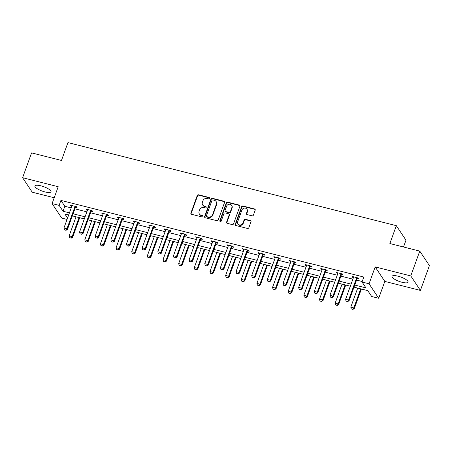 <?xml version="1.0" encoding="UTF-8"?>
<svg xmlns="http://www.w3.org/2000/svg" width="452" height="452" viewBox="0 0 452 452"><rect width="100%" height="100%" fill="white"/><g stroke="black" fill="none" stroke-linecap="round" stroke-linejoin="round"><path stroke-width="0.68" d="M209.491 198.309A0.751 0.678 -33.6 0 0 209.05 197.451L198.586 194.806A1.079 0.972 -33.6 0 0 197.247 195.53L190.902 213.067A1.079 0.972 -33.6 0 0 191.535 214.288L201.993 216.937A0.751 0.678 -33.6 0 0 202.869 215.836A0.751 0.678 -33.6 0 0 202.49 215.57L201.134 215.231A3.446 3.113 -33.6 0 1 199.394 214.022A3.446 3.113 -33.6 0 1 199.112 211.316L199.643 209.852A3.446 3.113 -33.6 0 1 203.92 207.53L205.276 207.875A0.751 0.678 -33.6 0 0 206.146 206.773A0.751 0.678 -33.6 0 0 205.767 206.513L204.417 206.168A3.446 3.113 -33.6 0 1 202.671 204.959A3.446 3.113 -33.6 0 1 202.394 202.253L202.92 200.79A3.446 3.113 -33.6 0 1 207.202 198.473L208.553 198.812A0.751 0.678 -33.6 0 0 209.491 198.309M209.519 197.936A0.751 0.678 -33.6 0 0 209.31 197.84L198.846 195.196A1.079 0.972 -33.6 0 0 197.513 195.919L191.162 213.457A1.079 0.972 -33.6 0 0 191.145 214.09M202.959 216.056A0.751 0.678 -33.6 0 0 202.75 215.966L201.134 215.231M206.242 206.999A0.751 0.678 -33.6 0 0 206.027 206.903L204.417 206.168M398.02 276.178A8.554 2.322 -160.1 0 0 392.008 276.325A8.554 2.322 -160.1 0 0 402.082 282.291A8.554 2.322 -160.1 0 0 408.094 282.15A8.554 2.322 -160.1 0 0 398.02 276.178M40.934 185.828A8.554 2.322 -160.1 0 0 34.923 185.975A8.554 2.322 -160.1 0 0 44.997 191.942A8.554 2.322 -160.1 0 0 51.014 191.795A8.554 2.322 -160.1 0 0 40.934 185.828M252.075 215.836A1.079 0.972 -33.6 0 0 253.408 215.107L255.194 210.191A1.079 0.972 -33.6 0 0 254.561 208.965L242.939 206.027A1.079 0.972 -33.6 0 0 241.605 206.75L235.255 224.288A1.079 0.972 -33.6 0 0 235.887 225.514L247.504 228.452A1.079 0.972 -33.6 0 0 248.843 227.723L250.996 221.785A1.079 0.972 -33.6 0 0 250.363 220.559L245.391 219.299A1.079 0.972 -33.6 0 0 244.052 220.028L242.984 222.972A2.881 2.599 -33.6 0 1 240.628 224.949A2.881 2.599 -33.6 0 1 237.955 223.904A2.881 2.599 -33.6 0 1 237.718 221.644L241.899 210.095A2.881 2.599 -33.6 0 1 244.255 208.123A2.881 2.599 -33.6 0 1 246.928 209.169A2.881 2.599 -33.6 0 1 247.165 211.429L246.47 213.355A1.079 0.972 -33.6 0 0 247.103 214.576L252.075 215.836M419.761 251.109L429.4 265.601L420.416 290.416L410.778 275.923L419.761 251.109L389.873 243.543L396.336 225.678L67.941 142.589L61.472 160.454L31.583 152.889L22.6 177.704L58.206 186.716L52.099 203.586L59.122 205.361L60.918 200.4L363.837 277.048L362.041 282.008L369.064 283.788L378.703 298.28L371.68 296.506L367.77 290.63L354.001 287.144M410.778 275.923L375.171 266.912L369.064 283.788M224.571 202.439A1.079 0.972 -33.6 0 0 223.938 201.219L212.321 198.281A1.079 0.972 -33.6 0 0 210.982 199.004L204.637 216.542A1.079 0.972 -33.6 0 0 205.27 217.762L216.887 220.706A1.079 0.972 -33.6 0 0 218.226 219.977L224.571 202.439M227.633 202.151L239.249 205.095A1.079 0.972 -33.6 0 1 239.882 206.315L233.531 223.853A1.079 0.972 -33.6 0 1 232.198 224.576L227.226 223.322A1.079 0.972 -33.6 0 1 226.593 222.096L229.164 214.982A1.079 0.972 -33.6 0 0 228.537 213.762L225.237 212.926A1.079 0.972 -33.6 0 0 223.898 213.649L221.22 221.056A0.751 0.678 -33.6 0 1 219.904 221.299A0.751 0.678 -33.6 0 1 219.841 220.706L226.294 202.88A1.079 0.972 -33.6 0 1 227.633 202.151L227.893 202.547L239.509 205.485L239.249 205.095M22.6 177.704L32.239 192.202L54.212 197.756M403.506 246.995L405.975 240.176L396.336 225.678M60.918 200.4L64.828 206.276L71.224 207.897M74.896 208.824L86.874 211.858M90.547 212.785L102.519 215.813M106.192 216.745L118.17 219.774M121.842 220.706L133.815 223.734M137.487 224.661L149.465 227.695M153.138 228.622L165.11 231.65M168.782 232.582L180.76 235.611M184.433 236.537L196.405 239.571M200.078 240.498L212.056 243.532M215.728 244.459L227.701 247.487M231.373 248.419L243.351 251.448M247.024 252.374L258.996 255.408M262.668 256.335L274.641 259.363M278.313 260.295L290.291 263.324M293.964 264.256L305.936 267.285M309.609 268.211L321.587 271.245M325.259 272.172L337.232 275.2M340.904 276.132L352.882 279.161M356.555 280.093L362.216 281.523M75.546 207.282L77.1 207.671L76.45 206.694L70.427 205.168L71.083 206.152L71.795 206.327M91.197 211.237L92.745 211.632L92.095 210.649L86.078 209.129L86.727 210.107L87.439 210.287M106.841 215.197L108.395 215.593L107.745 214.61L101.723 213.09L102.378 214.067L103.09 214.248M122.492 219.158L124.04 219.548L123.39 218.57L117.373 217.045L118.023 218.028L118.735 218.209M138.137 223.118L139.691 223.508L139.035 222.531L133.018 221.005L133.673 221.988L134.385 222.164M153.787 227.073L155.335 227.469L154.686 226.486L148.668 224.966L149.318 225.943L150.03 226.124M169.432 231.034L170.986 231.43L170.331 230.447L164.313 228.927L164.969 229.904L165.681 230.085M185.083 234.995L186.631 235.385L185.981 234.407L179.964 232.882L180.614 233.865L181.325 234.046M200.728 238.955L202.281 239.345L201.626 238.368L195.609 236.842L196.258 237.82L196.976 238.001M216.378 242.91L217.926 243.306L217.276 242.323L211.259 240.803L211.909 241.78L212.621 241.961M232.023 246.871L233.577 247.261L232.921 246.283L226.904 244.764L227.554 245.741L228.266 245.922M247.673 250.832L249.221 251.222L248.572 250.244L242.554 248.719L243.204 249.702L243.916 249.883M263.318 254.792L264.872 255.182L264.217 254.205L258.199 252.679L258.849 253.657L259.561 253.838M278.969 258.747L280.517 259.143L279.867 258.16L273.85 256.64L274.5 257.617L275.212 257.798M294.614 262.708L296.162 263.098L295.512 262.12L289.495 260.601L290.144 261.578L290.856 261.759M310.258 266.669L311.812 267.059L311.162 266.081L305.145 264.556L305.795 265.539L306.507 265.719M325.909 270.624L327.457 271.019L326.807 270.042L320.79 268.516L321.44 269.494L322.152 269.674M341.554 274.584L343.108 274.98L342.458 273.997L336.435 272.477L337.09 273.454L337.802 273.635M357.204 278.545L358.752 278.935L358.103 277.957L352.085 276.438L352.735 277.415L353.447 277.596M375.171 266.912L384.81 281.41L420.416 290.416M384.81 281.41L378.703 298.28M67.054 219.429L61.738 218.084L52.099 203.586M354.758 285.054L365.95 287.884L362.041 282.008M59.122 205.361L63.031 211.242L69.427 212.858M73.1 213.79L85.078 216.819M88.75 217.745L100.723 220.779M104.395 221.706L116.373 224.734M120.046 225.667L132.018 228.695M135.69 229.627L147.668 232.656M151.341 233.582L163.313 236.616M166.986 237.543L178.964 240.571M182.636 241.504L194.609 244.532M198.281 245.464L210.259 248.493M213.932 249.419L225.904 252.453M229.576 253.38L241.554 256.408M245.227 257.341L257.199 260.369M260.872 261.301L272.85 264.33M276.522 265.256L288.495 268.29M292.167 269.217L304.139 272.245M307.812 273.177L319.79 276.206M323.462 277.138L335.435 280.167M339.107 281.093L351.085 284.127M68.67 214.949L64.851 213.982L67.551 218.045M350.328 286.212L338.356 283.184M334.683 282.257L322.705 279.223M319.033 278.296L307.061 275.268M303.388 274.336L291.41 271.307M287.738 270.375L275.765 267.347M272.093 266.42L260.115 263.386M256.442 262.459L244.47 259.431M240.797 258.499L228.819 255.47M225.147 254.538L213.174 251.51M209.502 250.583L197.524 247.549M193.851 246.622L181.879 243.594M178.207 242.662L166.229 239.633M162.556 238.701L150.584 235.673M146.911 234.746L134.933 231.712M131.261 230.786L119.288 227.757M115.616 226.825L103.638 223.796M99.965 222.87L87.993 219.836M84.321 218.909L72.343 215.875M64.828 206.276L63.031 211.242M71.083 206.152L71.354 205.4M86.727 210.107L86.999 209.361M102.378 214.067L102.644 213.321M118.023 218.028L118.294 217.282M133.673 221.988L133.939 221.237M149.318 225.943L149.589 225.198M164.969 229.904L165.234 229.158M180.614 233.865L180.885 233.119M196.258 237.82L196.53 237.074M211.909 241.78L212.18 241.035M227.554 245.741L227.825 244.995M243.204 249.702L243.475 248.956M258.849 253.657L259.12 252.911M274.5 257.617L274.771 256.872M290.144 261.578L290.416 260.832M305.795 265.539L306.066 264.793M321.44 269.494L321.711 268.748M337.09 273.454L337.361 272.709M352.735 277.415L353.006 276.669M202.671 204.959L202.937 205.349A3.446 3.113 -33.6 0 0 204.677 206.558M199.394 214.022L199.654 214.412A3.446 3.113 -33.6 0 0 201.394 215.621M224.587 201.812A1.079 0.972 -33.6 0 0 224.198 201.609L212.581 198.671A1.079 0.972 -33.6 0 0 211.242 199.394L204.897 216.932A1.079 0.972 -33.6 0 0 204.88 217.565M212.909 199.92A0.751 0.678 -33.6 0 0 211.977 200.422L206.4 215.819A0.751 0.678 -33.6 0 0 206.846 216.672L208.27 217.033A3.446 3.113 -33.6 0 0 212.553 214.717L216.361 204.191A3.446 3.113 -33.6 0 0 216.079 201.49A3.446 3.113 -33.6 0 0 214.338 200.276L212.909 199.92M206.462 216.412L206.722 216.802A0.751 0.678 -33.6 0 0 207.106 217.067L206.846 216.672M216.079 201.49L216.338 201.88A3.446 3.113 -33.6 0 1 216.621 204.587L212.813 215.107A3.446 3.113 -33.6 0 1 208.53 217.429L207.106 217.067M239.899 205.683A1.079 0.972 -33.6 0 0 239.509 205.485M229.079 214.141L229.339 214.53A1.079 0.972 -33.6 0 1 229.43 215.378L226.853 222.486A1.079 0.972 -33.6 0 0 226.836 223.118M227.893 202.547A1.079 0.972 -33.6 0 0 226.554 203.27L220.101 221.096A0.751 0.678 -33.6 0 0 220.073 221.469M231.836 207.604A2.881 2.599 -33.6 0 0 231.605 205.344A2.881 2.599 -33.6 0 0 228.927 204.298A2.881 2.599 -33.6 0 0 226.571 206.27L225.096 210.338A1.079 0.972 -33.6 0 0 225.729 211.564L229.028 212.395A1.079 0.972 -33.6 0 0 230.367 211.672L231.836 207.604L232.096 207.993A2.881 2.599 -33.6 0 0 231.865 205.733L231.605 205.344M225.186 211.186L225.446 211.576A1.079 0.972 -33.6 0 0 225.989 211.954L225.729 211.564M232.096 207.993L230.627 212.061A1.079 0.972 -33.6 0 1 229.288 212.79L225.989 211.954M246.928 209.169L247.187 209.558A2.881 2.599 -33.6 0 1 247.425 211.818L246.73 213.745A1.079 0.972 -33.6 0 0 246.713 214.378M237.955 223.904L238.215 224.294A2.881 2.599 -33.6 0 0 240.888 225.339A2.881 2.599 -33.6 0 0 243.244 223.367L242.984 222.972M251.007 221.152A1.079 0.972 -33.6 0 0 250.623 220.949L245.651 219.695A1.079 0.972 -33.6 0 0 244.312 220.418L243.244 223.367M255.205 209.558A1.079 0.972 -33.6 0 0 254.821 209.355L243.204 206.417A1.079 0.972 -33.6 0 0 241.865 207.146L235.515 224.678A1.079 0.972 -33.6 0 0 235.503 225.311M76.043 216.813L69.145 235.876L72.15 236.639L79.055 217.576M71.128 238.029L69.625 237.65L71.207 238.147L72.15 236.639L72.619 237.34L79.716 217.745M69.145 235.876L69.625 237.65M71.207 238.147L72.619 237.34M64.416 229.814L65.998 230.311L64.416 229.814L63.935 228.04L71.84 206.202A1.096 0.989 -33.6 0 0 71.902 205.892L71.913 205.547M75.224 206.383L75.004 206.677A1.096 0.989 -33.6 0 0 74.846 206.965L66.941 228.802L67.41 229.509L65.998 230.311M76.06 206.592L75.473 207.383A1.096 0.989 -33.6 0 0 75.314 207.671L67.41 229.509M63.935 228.04L66.941 228.802L65.919 230.192M91.694 220.774L84.79 239.837L87.801 240.594L94.7 221.536M86.778 241.989L85.27 241.611L86.857 242.108L87.801 240.594L88.27 241.3L95.366 221.7M84.79 239.837L85.27 241.611M86.857 242.108L88.27 241.3M107.339 224.734L100.44 243.792L103.446 244.555L110.35 225.492M102.423 245.95L100.92 245.566L102.502 246.069L103.446 244.555L103.915 245.261L111.011 225.661M100.44 243.792L100.92 245.566M102.502 246.069L103.915 245.261M80.06 233.774L81.642 234.272L80.06 233.774L79.58 232L87.485 210.163A1.096 0.989 -33.6 0 0 87.547 209.852L87.558 209.502M90.869 210.344L90.649 210.638A1.096 0.989 -33.6 0 0 90.496 210.926L82.592 232.763L83.061 233.464L81.642 234.272M91.705 210.553L91.118 211.338A1.096 0.989 -33.6 0 0 90.965 211.632L83.061 233.464M79.58 232L82.592 232.763L81.569 234.153M95.711 237.735L97.293 238.232L95.711 237.735L95.231 235.961L103.135 214.124A1.096 0.989 -33.6 0 0 103.197 213.807L103.209 213.463M106.519 214.299L106.299 214.593A1.096 0.989 -33.6 0 0 106.141 214.881L98.237 236.718L98.705 237.424L97.293 238.232M107.356 214.514L106.768 215.299A1.096 0.989 -33.6 0 0 106.61 215.587L98.705 237.424M95.231 235.961L98.237 236.718L97.214 238.114M122.989 228.689L116.085 247.752L119.096 248.515L125.995 229.452M118.074 249.905L116.565 249.527L118.147 250.024L119.096 248.515L119.565 249.221L126.662 229.622M116.085 247.752L116.565 249.527M118.147 250.024L119.565 249.221M138.634 232.65L131.735 251.713L134.741 252.476L141.645 233.413M133.719 253.866L132.216 253.487L133.798 253.984L134.741 252.476L135.21 253.176L142.307 233.582M131.735 251.713L132.216 253.487M133.798 253.984L135.21 253.176M154.285 236.611L147.38 255.674L150.392 256.431L157.29 237.373M149.369 257.826L147.86 257.448L149.442 257.945L150.392 256.431L150.861 257.137L157.957 237.537M147.38 255.674L147.86 257.448M149.442 257.945L150.861 257.137M111.356 241.69L112.938 242.187L111.356 241.69L110.876 239.916L118.78 218.079A1.096 0.989 -33.6 0 0 118.842 217.768L118.853 217.423M122.164 218.259L121.944 218.553A1.096 0.989 -33.6 0 0 121.791 218.841L113.887 240.679L114.356 241.385L112.938 242.187M123 218.469L122.413 219.26A1.096 0.989 -33.6 0 0 122.26 219.548L114.356 241.385M110.876 239.916L113.887 240.679L112.864 242.074M127.006 245.651L128.588 246.148L127.006 245.651L126.526 243.877L134.43 222.039A1.096 0.989 -33.6 0 0 134.493 221.729L134.504 221.384M137.815 222.22L137.594 222.514A1.096 0.989 -33.6 0 0 137.436 222.802L129.532 244.639L130.001 245.346L128.588 246.148M138.651 222.429L138.063 223.22A1.096 0.989 -33.6 0 0 137.905 223.508L130.001 245.346M126.526 243.877L129.532 244.639L128.509 246.029M142.651 249.611L144.233 250.109L142.651 249.611L142.171 247.837L150.075 226A1.096 0.989 -33.6 0 0 150.137 225.689L150.149 225.339M153.46 226.181L153.239 226.475A1.096 0.989 -33.6 0 0 153.087 226.763L145.182 248.594L145.651 249.301L144.233 250.109M154.296 226.39L153.708 227.175A1.096 0.989 -33.6 0 0 153.556 227.463L145.651 249.301M142.171 247.837L145.182 248.594L144.154 249.99M158.302 253.572L159.884 254.069L158.302 253.572L157.821 251.792L165.726 229.961A1.096 0.989 -33.6 0 0 165.788 229.644L165.799 229.3M169.11 230.136L168.89 230.43A1.096 0.989 -33.6 0 0 168.732 230.718L160.827 252.555L161.296 253.261L159.884 254.069M169.941 230.35L169.359 231.136A1.096 0.989 -33.6 0 0 169.201 231.424L161.296 253.261M157.821 251.792L160.827 252.555L159.805 253.951M173.947 257.527L175.529 258.024L173.947 257.527L173.466 255.753L181.371 233.916A1.096 0.989 -33.6 0 0 181.433 233.605L181.444 233.26M184.755 234.096L184.535 234.39A1.096 0.989 -33.6 0 0 184.382 234.678L176.478 256.516L176.947 257.222L175.529 258.024M185.591 234.305L185.004 235.096A1.096 0.989 -33.6 0 0 184.851 235.385L176.947 257.222M173.466 255.753L176.478 256.516L175.449 257.911M189.597 261.488L191.179 261.985L189.597 261.488L189.117 259.714L197.021 237.876A1.096 0.989 -33.6 0 0 197.078 237.566L197.095 237.221M200.4 238.057L200.185 238.351A1.096 0.989 -33.6 0 0 200.027 238.639L192.123 260.476L192.592 261.183L191.179 261.985M201.236 238.266L200.654 239.057A1.096 0.989 -33.6 0 0 200.496 239.345L192.592 261.183M189.117 259.714L192.123 260.476L191.1 261.866M205.242 265.448L206.824 265.945L205.242 265.448L204.762 263.674L212.666 241.837A1.096 0.989 -33.6 0 0 212.728 241.526L212.739 241.176M216.05 242.018L215.83 242.312A1.096 0.989 -33.6 0 0 215.677 242.6L207.773 264.431L208.242 265.138L206.824 265.945M216.887 242.227L216.299 243.012A1.096 0.989 -33.6 0 0 216.146 243.3L208.242 265.138M204.762 263.674L207.773 264.431L206.745 265.827M220.892 269.409L222.474 269.906L220.892 269.409L220.406 267.629L228.316 245.798A1.096 0.989 -33.6 0 0 228.373 245.481L228.39 245.137M231.695 245.973L231.48 246.267A1.096 0.989 -33.6 0 0 231.322 246.555L223.418 268.392L223.887 269.098L222.474 269.906M232.531 246.187L231.949 246.973A1.096 0.989 -33.6 0 0 231.791 247.261L223.887 269.098M220.406 267.629L223.418 268.392L222.395 269.787M236.537 273.364L238.119 273.861L236.537 273.364L236.057 271.59L243.961 249.753A1.096 0.989 -33.6 0 0 244.023 249.442L244.035 249.097M247.346 249.933L247.125 250.227A1.096 0.989 -33.6 0 0 246.973 250.515L239.068 272.353L239.537 273.059L238.119 273.861M248.182 250.142L247.594 250.933A1.096 0.989 -33.6 0 0 247.442 251.222L239.537 273.059M236.057 271.59L239.068 272.353L238.04 273.748M252.182 277.325L253.77 277.822L252.182 277.325L251.702 275.55L259.606 253.713A1.096 0.989 -33.6 0 0 259.668 253.402L259.685 253.058M262.991 253.894L262.776 254.188A1.096 0.989 -33.6 0 0 262.618 254.476L254.713 276.313L255.182 277.014L253.77 277.822M263.827 254.103L263.245 254.894A1.096 0.989 -33.6 0 0 263.087 255.182L255.182 277.014M251.702 275.55L254.713 276.313L253.691 277.703M267.833 281.285L269.415 281.782L267.833 281.285L267.352 279.511L275.257 257.674A1.096 0.989 -33.6 0 0 275.319 257.363L275.33 257.013M278.641 257.849L278.421 258.143A1.096 0.989 -33.6 0 0 278.268 258.437L270.358 280.268L270.827 280.974L269.415 281.782M279.477 258.064L278.89 258.849A1.096 0.989 -33.6 0 0 278.737 259.137L270.827 280.974M267.352 279.511L270.358 280.268L269.335 281.664M283.477 285.24L285.065 285.743L283.477 285.24L282.997 283.466L290.902 261.635A1.096 0.989 -33.6 0 0 290.964 261.318L290.981 260.973M294.286 261.81L294.071 262.103A1.096 0.989 -33.6 0 0 293.913 262.392L286.009 284.229L286.478 284.935L285.065 285.743M295.122 262.024L294.54 262.81A1.096 0.989 -33.6 0 0 294.382 263.098L286.478 284.935M282.997 283.466L286.009 284.229L284.986 285.624M299.128 289.201L300.71 289.698L299.128 289.201L298.648 287.427L306.552 265.59A1.096 0.989 -33.6 0 0 306.614 265.279L306.625 264.934M309.936 265.77L309.716 266.064A1.096 0.989 -33.6 0 0 309.558 266.352L301.653 288.19L302.122 288.896L300.71 289.698M310.773 265.979L310.185 266.77A1.096 0.989 -33.6 0 0 310.027 267.059L302.122 288.896M298.648 287.427L301.653 288.19L300.631 289.585M314.773 293.162L316.355 293.659L314.773 293.162L314.293 291.387L322.197 269.55A1.096 0.989 -33.6 0 0 322.259 269.239L322.276 268.895M325.581 269.731L325.367 270.025A1.096 0.989 -33.6 0 0 325.208 270.313L317.304 292.15L317.773 292.851L316.355 293.659M326.417 269.94L325.835 270.731A1.096 0.989 -33.6 0 0 325.677 271.019L317.773 292.851M314.293 291.387L317.304 292.15L316.281 293.54M169.929 240.571L163.031 259.629L166.037 260.392L172.941 241.328M165.014 261.787L163.511 261.403L165.093 261.906L166.037 260.392L166.505 261.098L173.602 241.498M163.031 259.629L163.511 261.403M165.093 261.906L166.505 261.098M185.574 244.526L178.676 263.589L181.687 264.352L188.586 245.289M180.664 265.742L179.156 265.364L180.738 265.861L181.687 264.352L182.156 265.058L189.247 245.459M178.676 263.589L179.156 265.364M180.738 265.861L182.156 265.058M201.225 248.487L194.326 267.55L197.332 268.313L204.236 249.25M196.309 269.703L194.806 269.324L196.388 269.821L197.332 268.313L197.801 269.013L204.897 249.419M194.326 267.55L194.806 269.324M196.388 269.821L197.801 269.013M216.87 252.448L209.971 271.505L212.982 272.268L219.881 253.21M211.954 273.663L210.451 273.285L212.033 273.782L212.982 272.268L213.451 272.974L220.542 253.374M209.971 271.505L210.451 273.285M212.033 273.782L213.451 272.974M232.52 256.408L225.621 275.466L228.627 276.228L235.526 257.165M227.605 277.624L226.102 277.24L227.684 277.737L228.627 276.228L229.096 276.935L236.193 257.335M225.621 275.466L226.102 277.24M227.684 277.737L229.096 276.935M248.165 260.363L241.266 279.426L244.278 280.189L251.176 261.126M243.249 281.579L241.747 281.2L243.329 281.698L244.278 280.189L244.747 280.895L251.837 261.296M241.266 279.426L241.747 281.2M243.329 281.698L244.747 280.895M263.815 264.324L256.917 283.387L259.923 284.144L266.821 265.087M258.9 285.54L257.397 285.161L258.979 285.658L259.923 284.144L260.392 284.85L267.488 265.256M256.917 283.387L257.397 285.161M258.979 285.658L260.392 284.85M279.46 268.285L272.562 287.342L275.573 288.105L282.472 269.047M274.545 289.5L273.042 289.122L274.624 289.619L275.573 288.105L276.042 288.811L283.133 269.211M272.562 287.342L273.042 289.122M274.624 289.619L276.042 288.811M295.111 272.245L288.207 291.303L291.218 292.065L298.117 273.002M290.195 293.461L288.692 293.077L290.274 293.574L291.218 292.065L291.687 292.772L298.783 273.172M288.207 291.303L288.692 293.077M290.274 293.574L291.687 292.772M310.756 276.2L303.857 295.263L306.868 296.026L313.767 276.963M305.84 297.416L304.337 297.037L305.919 297.535L306.868 296.026L307.337 296.732L314.428 277.132M303.857 295.263L304.337 297.037M305.919 297.535L307.337 296.732M326.406 280.161L319.502 299.224L322.513 299.981L329.412 280.924M321.491 301.377L319.988 300.998L321.57 301.495L322.513 299.981L322.982 300.687L330.079 281.087M319.502 299.224L319.988 300.998M321.57 301.495L322.982 300.687M342.051 284.122L335.152 303.179L338.164 303.942L345.062 284.884M337.135 305.337L335.633 304.953L337.215 305.456L338.164 303.942L338.627 304.648L345.723 285.048M335.152 303.179L335.633 304.953M337.215 305.456L338.627 304.648M330.423 297.122L332.005 297.619L330.423 297.122L329.943 295.348L337.847 273.511A1.096 0.989 -33.6 0 0 337.91 273.194L337.921 272.85M341.232 273.686L341.011 273.98A1.096 0.989 -33.6 0 0 340.853 274.274L332.949 296.105L333.418 296.811L332.005 297.619M342.068 273.901L341.48 274.686A1.096 0.989 -33.6 0 0 341.322 274.974L333.418 296.811M329.943 295.348L332.949 296.105L331.926 297.501M357.701 288.077L350.797 307.14L353.809 307.902L360.707 288.839M352.786 309.298L351.277 308.914L352.865 309.411L353.809 307.902L354.278 308.609L361.374 289.009M350.797 307.14L351.277 308.914M352.865 309.411L354.278 308.609M346.068 301.077L347.65 301.58L346.068 301.077L345.588 299.303L353.492 277.471A1.096 0.989 -33.6 0 0 353.554 277.155L353.571 276.81M356.877 277.647L356.656 277.94A1.096 0.989 -33.6 0 0 356.504 278.229L348.599 300.066L349.068 300.772L347.65 301.58M357.713 277.861L357.125 278.647A1.096 0.989 -33.6 0 0 356.973 278.935L349.068 300.772M345.588 299.303L348.599 300.066L347.577 301.461M209.31 197.84L209.05 197.451M202.75 215.966L202.49 215.57M206.027 206.903L205.767 206.513M191.162 213.457L190.902 213.067M197.513 195.919L197.247 195.53M198.846 195.196L198.586 194.806M204.897 216.932L204.637 216.542M211.242 199.394L210.982 199.004M212.581 198.671L212.321 198.281M224.198 201.609L223.938 201.219M208.53 217.429L208.27 217.033M212.813 215.107L212.553 214.717M216.621 204.587L216.361 204.191M226.853 222.486L226.593 222.096M229.43 215.378L229.164 214.982M220.101 221.096L219.841 220.706M226.554 203.27L226.294 202.88M229.288 212.79L229.028 212.395M230.627 212.061L230.367 211.672M246.73 213.745L246.47 213.355M247.425 211.818L247.165 211.429M244.312 220.418L244.052 220.028M245.651 219.695L245.391 219.299M250.623 220.949L250.363 220.559M235.515 224.678L235.255 224.288M241.865 207.146L241.605 206.75M243.204 206.417L242.939 206.027M254.821 209.355L254.561 208.965M74.846 206.965L75.314 207.671M75.004 206.677L75.473 207.383M90.496 210.926L90.965 211.632M90.649 210.638L91.118 211.338M106.141 214.881L106.61 215.587M106.299 214.593L106.768 215.299M121.791 218.841L122.26 219.548M121.944 218.553L122.413 219.26M137.436 222.802L137.905 223.508M137.594 222.514L138.063 223.22M153.087 226.763L153.556 227.463M153.239 226.475L153.708 227.175M168.732 230.718L169.201 231.424M168.89 230.43L169.359 231.136M184.382 234.678L184.851 235.385M184.535 234.39L185.004 235.096M200.027 238.639L200.496 239.345M200.185 238.351L200.654 239.057M215.677 242.6L216.146 243.3M215.83 242.312L216.299 243.012M231.322 246.555L231.791 247.261M231.48 246.267L231.949 246.973M246.973 250.515L247.442 251.222M247.125 250.227L247.594 250.933M262.618 254.476L263.087 255.182M262.776 254.188L263.245 254.894M278.268 258.437L278.737 259.137M278.421 258.143L278.89 258.849M293.913 262.392L294.382 263.098M294.071 262.103L294.54 262.81M309.558 266.352L310.027 267.059M309.716 266.064L310.185 266.77M325.208 270.313L325.677 271.019M325.367 270.025L325.835 270.731M340.853 274.274L341.322 274.974M341.011 273.98L341.48 274.686M356.504 278.229L356.973 278.935M356.656 277.94L357.125 278.647"/></g></svg>
